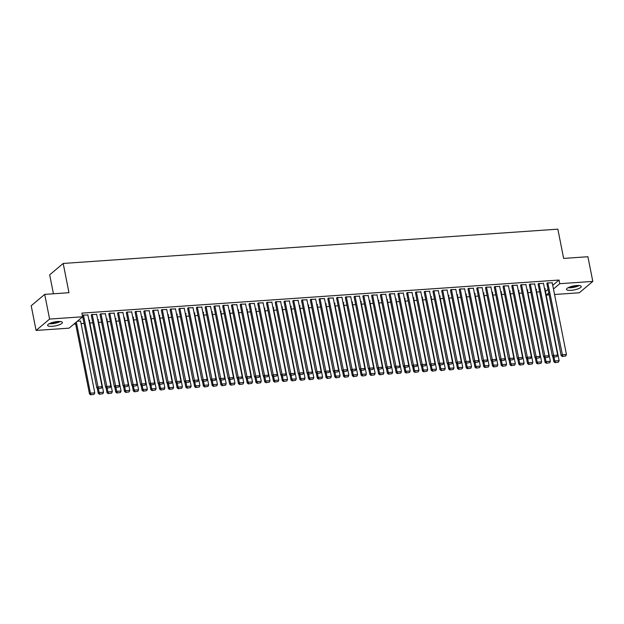<?xml version="1.0" encoding="UTF-8"?>
<svg xmlns="http://www.w3.org/2000/svg" width="624" height="624" viewBox="0 0 624 624"><rect width="100%" height="100%" fill="white"/><g stroke="black" fill="none" stroke-linecap="round" stroke-linejoin="round"><path stroke-width="0.94" d="M57.868 321.508A7.535 1.997 -11.2 0 1 62.416 322.444A7.535 1.997 -11.2 0 1 52.174 326.305A7.535 1.997 -11.2 0 1 47.627 325.369A7.535 1.997 -11.2 0 1 57.868 321.508M576.716 285.542A7.535 1.997 -11.2 0 1 581.264 286.478A7.535 1.997 -11.2 0 1 571.022 290.339A7.535 1.997 -11.2 0 1 566.475 289.403A7.535 1.997 -11.2 0 1 576.716 285.542M73.913 324.106L75.644 323.989M81.073 323.614L84.053 323.404M89.84 323.006L92.812 322.795M98.6 322.397L101.572 322.187M107.359 321.789L110.331 321.586M116.119 321.181L119.098 320.978M124.886 320.572L127.858 320.369M133.645 319.964L136.617 319.761M142.405 319.363L145.376 319.153M151.164 318.755L154.144 318.544M159.931 318.146L162.903 317.936M168.691 317.538L171.662 317.335M177.45 316.93L180.422 316.727M186.209 316.321L189.189 316.118M194.977 315.713L197.948 315.51M203.736 315.112L206.708 314.902M212.495 314.504L215.467 314.293M221.255 313.895L224.234 313.685M230.022 313.287L232.994 313.084M238.781 312.679L241.753 312.476M247.541 312.07L250.513 311.867M256.3 311.462L259.28 311.259M265.067 310.853L268.039 310.651M273.827 310.253L276.799 310.042M282.586 309.644L285.558 309.434M291.346 309.036L294.325 308.825M300.113 308.428L303.085 308.225M308.872 307.819L311.844 307.616M317.632 307.211L320.603 307.008M326.391 306.602L329.371 306.4M335.158 306.002L338.13 305.791M343.918 305.393L346.889 305.183M352.677 304.785L355.649 304.574M361.436 304.177L364.416 303.974M370.204 303.568L373.175 303.365M378.963 302.96L381.935 302.757M387.722 302.351L390.694 302.149M396.482 301.751L399.461 301.54M405.249 301.142L408.221 300.932M414.008 300.534L416.98 300.323M422.768 299.926L425.74 299.723M431.527 299.317L434.507 299.114M440.294 298.709L443.266 298.506M449.054 298.1L452.026 297.898M457.813 297.5L460.785 297.289M466.573 296.891L469.552 296.681M475.34 296.283L478.312 296.072M484.099 295.675L487.071 295.472M492.859 295.066L495.83 294.863M501.618 294.458L504.598 294.255M510.385 293.849L513.357 293.647M519.145 293.249L522.116 293.038M527.904 292.64L530.876 292.43M536.663 292.032L539.643 291.821M545.431 291.424L546.257 295.074L548.746 292.976M69.116 328.146L36.091 330.439L49.6 319.067L82.625 316.774L69.116 328.146M49.6 319.067L44.71 294.38L31.2 305.752L36.091 330.439M53.43 293.779L49.678 274.825L63.188 263.453L557.856 229.164L563.644 258.414L587.909 256.729L592.8 281.408L579.29 292.781L554.557 294.497M549.128 294.871L546.257 295.074M89.357 320.58L89.739 320.26L88.943 320.315M96.658 314.434L91.783 314.48L91.307 315.214M106.883 319.363L107.258 319.043L106.47 319.098M114.184 313.217L109.309 313.264L108.833 313.997M124.402 318.154L124.784 317.834L123.989 317.889M131.703 312.008L126.828 312.047L126.352 312.788M141.929 316.937L142.303 316.618L141.515 316.672M149.23 310.791L144.355 310.83L143.879 311.571M159.448 315.721L159.83 315.401L159.034 315.455M166.748 309.574L161.873 309.621L161.398 310.354M176.974 314.504L177.349 314.184L176.561 314.239M184.275 308.357L179.4 308.404L178.924 309.145M194.493 313.295L194.875 312.975L194.08 313.03M201.794 307.148L196.919 307.187L196.443 307.928M212.02 312.078L212.394 311.758L211.606 311.813M219.32 305.932L214.445 305.978L213.97 306.712M229.538 310.861L229.921 310.541L229.125 310.596M236.839 304.715L231.964 304.762L231.488 305.495M247.065 309.652L247.439 309.332L246.652 309.387M254.366 303.498L249.491 303.545L249.015 304.286M264.584 308.435L264.966 308.116L264.17 308.17M271.885 302.289L267.01 302.328L266.534 303.069M282.11 307.219L282.485 306.899L281.697 306.953M289.411 301.072L284.536 301.119L284.06 301.852M299.629 306.002L300.011 305.682L299.216 305.737M306.93 299.855L302.055 299.902L301.579 300.643M317.156 304.793L317.53 304.473L316.742 304.528M324.457 298.646L319.582 298.685L319.106 299.426M334.675 303.576L335.057 303.256L334.261 303.311M341.975 297.43L337.1 297.476L336.625 298.21M352.201 302.359L352.576 302.039L351.788 302.094M359.502 296.213L354.627 296.26L354.151 296.993M369.72 301.15L370.102 300.823L369.307 300.885M377.021 294.996L372.146 295.043L371.67 295.784M387.247 299.933L387.621 299.614L386.833 299.668M394.547 293.787L389.672 293.826L389.197 294.567M404.765 298.717L405.148 298.397L404.352 298.451M412.066 292.57L407.191 292.617L406.715 293.35M422.292 297.5L422.666 297.18L421.879 297.235M429.593 291.353L424.718 291.4L424.242 292.141M439.811 296.291L440.193 295.971L439.397 296.026M447.112 290.144L442.237 290.183L441.761 290.924M457.337 295.074L457.712 294.754L456.924 294.809M464.638 288.928L459.763 288.967L459.287 289.708M474.856 293.857L475.238 293.537L474.443 293.592M482.157 287.711L477.282 287.758L476.806 288.491M492.383 292.648L492.757 292.321L491.969 292.383M499.684 286.494L494.809 286.541L494.333 287.282M509.902 291.431L510.284 291.112L509.488 291.166M517.202 285.285L512.327 285.324L511.852 286.065M527.428 290.215L527.803 289.895L527.015 289.949M534.729 284.068L529.854 284.115L529.378 284.848M544.947 288.998L545.329 288.678L544.534 288.733M552.248 282.851L547.373 282.898L546.897 283.639M545.532 291.416L548.028 289.318M552.747 285.347L559.049 280.043L81.9 313.115L82.625 316.774M543.488 283.46L538.613 283.507L538.138 284.24M536.188 289.606L536.57 289.286L535.774 289.341M525.97 284.677L521.087 284.716L520.619 285.457M518.661 290.823L519.043 290.503L518.248 290.558M508.443 285.893L503.568 285.932L503.092 286.673M501.142 292.04L501.524 291.72L500.729 291.775M490.924 287.102L486.041 287.149L485.573 287.89M483.616 293.249L483.998 292.929L483.202 292.984M473.398 288.319L468.523 288.366L468.047 289.099M466.097 294.466L466.479 294.146L465.683 294.2M455.879 289.536L450.996 289.575L450.528 290.316M448.57 295.682L448.952 295.363L448.157 295.417M438.352 290.745L433.477 290.792L433.001 291.533M431.051 296.899L431.434 296.572L430.638 296.634M420.833 291.962L415.951 292.009L415.483 292.742M413.525 298.108L413.907 297.788L413.111 297.843M403.307 293.179L398.432 293.218L397.956 293.959M396.006 299.325L396.388 299.005L395.593 299.06M385.788 294.395L380.905 294.434L380.437 295.175M378.479 300.542L378.862 300.222L378.066 300.277M368.261 295.604L363.386 295.651L362.911 296.392M360.961 301.751L361.343 301.431L360.547 301.486M350.743 296.821L345.86 296.868L345.392 297.601M343.434 302.968L343.816 302.648L343.021 302.702M333.216 298.038L328.341 298.077L327.865 298.818M325.915 304.184L326.297 303.865L325.502 303.919M315.697 299.247L310.814 299.294L310.346 300.035M308.389 305.401L308.771 305.074L307.975 305.136M298.171 300.464L293.296 300.511L292.82 301.244M290.87 306.61L291.252 306.29L290.456 306.345M280.652 301.681L275.769 301.727L275.301 302.461M273.343 307.827L273.725 307.507L272.93 307.562M263.125 302.897L258.25 302.936L257.774 303.677M255.824 309.044L256.207 308.724L255.411 308.779M245.606 304.106L240.724 304.153L240.256 304.894M238.298 310.253L238.68 309.933L237.884 309.988M228.08 305.323L223.205 305.37L222.729 306.103M220.779 311.47L221.161 311.15L220.366 311.204M210.561 306.54L205.686 306.579L205.21 307.32M203.252 312.686L203.635 312.367L202.839 312.421M193.034 307.749L188.159 307.796L187.684 308.537M185.734 313.903L186.116 313.583L185.32 313.638M175.516 308.966L170.641 309.013L170.165 309.746M168.207 315.112L168.589 314.792L167.794 314.847M157.989 310.183L153.114 310.229L152.638 310.963M150.688 316.329L151.07 316.009L150.275 316.064M140.47 311.399L135.595 311.438L135.119 312.179M133.162 317.546L133.544 317.226L132.748 317.281M122.944 312.608L118.069 312.655L117.593 313.396M115.643 318.755L116.025 318.435L115.229 318.49M105.425 313.825L100.55 313.872L100.074 314.605M98.116 319.972L98.498 319.652L97.703 319.706M87.898 315.042L83.023 315.081L82.399 315.611M80.597 321.188L77.477 321.11M559.049 280.043L559.767 283.702L592.8 281.408M44.71 294.38L68.975 292.703L63.188 263.453M553.465 289.006L559.767 283.702M552.193 282.563L566.444 354.518L562.06 354.822L561.148 355.594L562.31 356.507L565.742 355.984L562.31 356.507M546.842 283.343L561.148 355.594M547.81 282.867L562.676 356.195M565.742 355.984L566.444 354.518M552.817 356.53L553.847 361.741L554.759 360.968L553.987 357.084M544.892 288.709L559.135 360.664L558.441 362.131L555.009 362.653L558.441 362.131M555.376 362.341L554.759 360.968L559.135 360.664M555.009 362.653L553.847 361.741M543.434 283.171L557.677 355.126L553.301 355.43L552.388 356.195L553.55 357.107L556.982 356.593L553.55 357.107M538.083 283.951L552.388 356.195M539.05 283.475L553.917 356.803M556.982 356.593L557.677 355.126M534.667 283.78L548.917 355.735L544.534 356.039L543.621 356.803L544.791 357.716L548.223 357.201L544.791 357.716M529.316 284.56L543.621 356.803M530.291 284.084L545.158 357.412M548.223 357.201L548.917 355.735M544.05 357.139L545.08 362.349L545.992 361.577L545.228 357.685M536.125 289.318L550.376 361.273L549.682 362.739L546.25 363.262L549.682 362.739M546.616 362.95L545.992 361.577L550.376 361.273M546.25 363.262L545.08 362.349M535.291 357.747L536.32 362.95L537.233 362.185L536.461 358.293M527.366 289.926L541.616 361.881L540.922 363.347L537.49 363.862L540.922 363.347M537.857 363.558L537.233 362.185L541.616 361.881M537.49 363.862L536.32 362.95M578.464 285.503A6.521 1.724 -11.2 0 1 577.247 286.065A6.521 1.724 -11.2 0 1 568.682 287.438M570.11 286.884A6.037 1.599 168.8 0 0 576.872 285.558A6.037 1.599 168.8 0 0 576.943 285.527M568.051 287.75A7.488 1.981 168.8 0 0 577.824 286.166A7.488 1.981 168.8 0 0 579.173 285.55M59.623 321.469A6.521 1.724 -11.2 0 1 58.406 322.031A6.521 1.724 -11.2 0 1 49.842 323.404M51.262 322.85A6.037 1.599 168.8 0 0 58.024 321.524A6.037 1.599 168.8 0 0 58.094 321.493M49.202 323.716A7.488 1.981 168.8 0 0 58.976 322.132A7.488 1.981 168.8 0 0 60.325 321.516M525.907 284.388L540.158 356.343L535.774 356.647L534.862 357.412L536.032 358.324L539.464 357.809L536.032 358.324M520.556 285.168L534.862 357.412M521.531 284.692L536.398 358.02M539.464 357.809L540.158 356.343M517.148 284.989L531.398 356.951L527.015 357.256L526.102 358.02L527.264 358.933L530.696 358.41L527.264 358.933M511.797 285.776L526.102 358.02M512.764 285.293L527.631 358.628M530.696 358.41L531.398 356.951M526.531 358.355L527.561 363.558L528.473 362.794L527.701 358.901M518.606 290.534L532.857 362.489L532.155 363.956L528.723 364.471L532.155 363.956M529.09 364.166L528.473 362.794L532.857 362.489M528.723 364.471L527.561 363.558M517.772 358.964L518.801 364.166L519.714 363.402L518.942 359.51M509.847 291.143L524.09 363.098L523.396 364.556L519.964 365.079L523.396 364.556M520.33 364.775L519.714 363.402L524.09 363.098M519.964 365.079L518.801 364.166M508.388 285.597L522.631 357.552L518.255 357.856L517.343 358.628L518.505 359.541L521.937 359.018L518.505 359.541M503.038 286.385L517.343 358.628M504.005 285.901L518.872 359.229M521.937 359.018L522.631 357.552M509.005 359.572L510.034 364.775L510.947 364.01L510.182 360.118M501.08 291.743L515.33 363.706L514.636 365.165L511.204 365.687L514.636 365.165M511.571 365.383L510.947 364.01L515.33 363.706M511.204 365.687L510.034 364.775M499.621 286.205L513.872 358.16L509.488 358.465L508.576 359.237L509.746 360.149L513.178 359.627L509.746 360.149M494.27 286.985L508.576 359.237M495.245 286.51L510.112 359.837M513.178 359.627L513.872 358.16M500.245 360.181L501.275 365.383L502.187 364.611L501.415 360.727M492.32 292.352L506.571 364.307L505.877 365.773L502.445 366.296L505.877 365.773M502.811 365.984L502.187 364.611L506.571 364.307M502.445 366.296L501.275 365.383M490.862 286.814L505.112 358.769L500.729 359.073L499.816 359.845L500.986 360.758L504.418 360.235L500.986 360.758M485.511 287.594L499.816 359.845M486.486 287.118L501.353 360.446M504.418 360.235L505.112 358.769M482.102 287.422L496.353 359.377L491.969 359.681L491.057 360.454L492.219 361.358L495.651 360.844L492.219 361.358M476.752 288.202L491.057 360.454M477.719 287.726L492.586 361.054M495.651 360.844L496.353 359.377M473.343 288.031L487.586 359.986L483.21 360.29L482.297 361.054L483.46 361.967L486.892 361.452L483.46 361.967M467.992 288.811L482.297 361.054M468.959 288.335L483.826 361.663M486.892 361.452L487.586 359.986M464.576 288.639L478.826 360.594L474.443 360.898L473.53 361.663L474.7 362.575L478.132 362.06L474.7 362.575M459.225 289.419L473.53 361.663M460.2 288.943L475.067 362.271M478.132 362.06L478.826 360.594M455.816 289.247L470.067 361.202L465.683 361.507L464.771 362.271L465.941 363.184L469.373 362.661L465.941 363.184M450.466 290.027L464.771 362.271M451.441 289.544L466.307 362.879M469.373 362.661L470.067 361.202M447.057 289.848L461.308 361.811L456.924 362.107L456.011 362.879L457.174 363.792L460.606 363.269L457.174 363.792M441.706 290.636L456.011 362.879M442.673 290.152L457.54 363.48M460.606 363.269L461.308 361.811M438.298 290.456L452.54 362.411L448.165 362.716L447.252 363.488L448.414 364.4L451.846 363.878L448.414 364.4M432.947 291.236L447.252 363.488M433.914 290.761L448.781 364.088M451.846 363.878L452.54 362.411M429.538 291.065L443.781 363.02L439.405 363.324L438.485 364.096L439.655 365.009L443.087 364.486L439.655 365.009M424.18 291.845L438.485 364.096M425.155 291.369L440.021 364.697M443.087 364.486L443.781 363.02M420.771 291.673L435.022 363.628L430.638 363.932L429.725 364.705L430.895 365.609L434.327 365.095L430.895 365.609M415.42 292.453L429.725 364.705M416.395 291.977L431.262 365.305M434.327 365.095L435.022 363.628M491.486 360.781L492.515 365.992L493.428 365.219L492.656 361.335M483.561 292.96L497.812 364.915L497.11 366.382L493.678 366.904L497.11 366.382M494.044 366.592L493.428 365.219L497.812 364.915M493.678 366.904L492.515 365.992M482.726 361.39L483.756 366.6L484.669 365.828L483.896 361.936M474.802 293.569L489.044 365.524L488.35 366.99L484.918 367.513L488.35 366.99M485.285 367.201L484.669 365.828L489.044 365.524M484.918 367.513L483.756 366.6M473.959 361.998L474.989 367.201L475.901 366.436L475.137 362.544M466.034 294.177L480.285 366.132L479.591 367.598L476.159 368.113L479.591 367.598M476.525 367.809L475.901 366.436L480.285 366.132M476.159 368.113L474.989 367.201M465.2 362.606L466.229 367.809L467.142 367.045L466.378 363.152M457.275 294.785L471.526 366.74L470.831 368.207L467.399 368.722L470.831 368.207M467.766 368.417L467.142 367.045L471.526 366.74M467.399 368.722L466.229 367.809M456.44 363.215L457.47 368.417L458.383 367.653L457.61 363.761M448.516 295.394L462.766 367.349L462.064 368.815L458.632 369.33L462.064 368.815M458.999 369.026L458.383 367.653L462.766 367.349M458.632 369.33L457.47 368.417M447.681 363.823L448.711 369.026L449.623 368.261L448.851 364.369M439.756 295.994L453.999 367.957L453.305 369.416L449.873 369.938L453.305 369.416M450.239 369.634L449.623 368.261L453.999 367.957M449.873 369.938L448.711 369.026M438.914 364.432L439.943 369.634L440.856 368.862L440.092 364.978M430.989 296.603L445.24 368.558L444.545 370.024L441.113 370.547L444.545 370.024M441.48 370.235L440.856 368.862L445.24 368.558M441.113 370.547L439.943 369.634M430.154 365.032L431.184 370.243L432.097 369.47L431.332 365.586M422.23 297.211L436.48 369.166L435.786 370.633L432.354 371.155L435.786 370.633M432.721 370.843L432.097 369.47L436.48 369.166M432.354 371.155L431.184 370.243M421.395 365.641L422.425 370.851L423.337 370.079L422.565 366.187M413.47 297.82L427.721 369.775L427.019 371.241L423.587 371.764L427.019 371.241M423.953 371.452L423.337 370.079L427.721 369.775M423.587 371.764L422.425 370.851M412.012 292.282L426.262 364.237L421.879 364.541L420.966 365.305L422.128 366.218L425.56 365.703L422.128 366.218M406.661 293.062L420.966 365.305M407.628 292.586L422.495 365.914M425.56 365.703L426.262 364.237M412.636 366.249L413.665 371.459L414.578 370.687L413.806 366.795M404.711 298.428L418.954 370.383L418.259 371.849L414.827 372.364L418.259 371.849M415.194 372.06L414.578 370.687L418.954 370.383M414.827 372.364L413.665 371.459M403.252 292.89L417.495 364.845L413.119 365.149L412.207 365.914L413.369 366.826L416.801 366.311L413.369 366.826M397.901 293.67L412.207 365.914M398.869 293.194L413.735 366.522M416.801 366.311L417.495 364.845M403.868 366.857L404.898 372.06L405.818 371.296L405.046 367.403M395.944 299.036L410.194 370.991L409.5 372.458L406.068 372.973L409.5 372.458M406.435 372.668L405.818 371.296L410.194 370.991M406.068 372.973L404.898 372.06M394.493 293.498L408.736 365.453L404.36 365.758L403.439 366.522L404.609 367.435L408.041 366.912L404.609 367.435M389.134 294.278L403.439 366.522M390.109 293.795L404.976 367.13M408.041 366.912L408.736 365.453M395.109 367.466L396.139 372.668L397.051 371.904L396.287 368.012M387.184 299.645L401.435 371.6L400.741 373.066L397.309 373.581L400.741 373.066M397.675 373.277L397.051 371.904L401.435 371.6M397.309 373.581L396.139 372.668M385.726 294.099L399.976 366.062L395.593 366.358L394.68 367.13L395.85 368.043L399.282 367.52L395.85 368.043M380.375 294.887L394.68 367.13M381.35 294.403L396.217 367.739M399.282 367.52L399.976 366.062M386.35 368.074L387.379 373.277L388.292 372.512L387.52 368.62M378.425 300.253L392.675 372.208L391.973 373.667L388.541 374.189L391.973 373.667M388.908 373.885L388.292 372.512L392.675 372.208M388.541 374.189L387.379 373.277M376.966 294.707L391.217 366.662L386.833 366.967L385.921 367.739L387.083 368.651L390.515 368.129L387.083 368.651M371.615 295.495L385.921 367.739M372.583 295.012L387.449 368.339M390.515 368.129L391.217 366.662M377.59 368.683L378.62 373.885L379.532 373.113L378.76 369.229M369.665 300.854L383.908 372.817L383.214 374.275L379.782 374.798L383.214 374.275M380.149 374.486L379.532 373.113L383.908 372.817M379.782 374.798L378.62 373.885M368.207 295.316L382.45 367.271L378.074 367.575L377.161 368.347L378.323 369.26L381.755 368.737L378.323 369.26M362.856 296.096L377.161 368.347M363.823 295.62L378.69 368.948M381.755 368.737L382.45 367.271M368.823 369.283L369.853 374.494L370.773 373.721L370.001 369.837M360.906 301.462L375.149 373.417L374.455 374.884L371.023 375.406L374.455 374.884M371.389 375.094L370.773 373.721L375.149 373.417M371.023 375.406L369.853 374.494M359.447 295.924L373.69 367.879L369.314 368.183L368.394 368.956L369.564 369.868L372.996 369.346L369.564 369.868M354.089 296.704L368.394 368.956M355.064 296.228L369.931 369.556M372.996 369.346L373.69 367.879M360.064 369.892L361.093 375.102L362.006 374.33L361.241 370.438M352.139 302.071L366.389 374.026L365.695 375.492L362.263 376.015L365.695 375.492M362.63 375.703L362.006 374.33L366.389 374.026M362.263 376.015L361.093 375.102M350.68 296.533L364.931 368.488L360.547 368.792L359.635 369.556L360.805 370.469L364.237 369.954L360.805 370.469M345.329 297.313L359.635 369.556M346.304 296.837L361.171 370.165M364.237 369.954L364.931 368.488M351.304 370.5L352.334 375.71L353.246 374.938L352.474 371.046M343.379 302.679L357.63 374.634L356.928 376.1L353.496 376.615L356.928 376.1M353.863 376.311L353.246 374.938L357.63 374.634M353.496 376.615L352.334 375.71M341.921 297.141L356.171 369.096L351.788 369.4L350.875 370.165L352.045 371.077L355.469 370.562L352.045 371.077M336.57 297.921L350.875 370.165M337.537 297.445L352.404 370.773M355.469 370.562L356.171 369.096M342.545 371.108L343.574 376.311L344.487 375.547L343.715 371.654M334.62 303.287L348.863 375.242L348.169 376.709L344.737 377.224L348.169 376.709M345.103 376.919L344.487 375.547L348.863 375.242M344.737 377.224L343.574 376.311M333.161 297.749L347.404 369.704L343.028 370.009L342.116 370.773L343.278 371.686L346.71 371.163L343.278 371.686M327.811 298.529L342.116 370.773M328.778 298.046L343.645 371.381M346.71 371.163L347.404 369.704M333.778 371.717L334.807 376.919L335.728 376.155L334.955 372.263M325.861 303.896L340.103 375.851L339.409 377.317L335.977 377.832L339.409 377.317M336.344 377.528L335.728 376.155L340.103 375.851M335.977 377.832L334.807 376.919M324.402 298.35L338.645 370.313L334.269 370.609L333.349 371.381L334.519 372.294L337.951 371.771L334.519 372.294M319.051 299.138L333.349 371.381M320.018 298.654L334.885 371.99M337.951 371.771L338.645 370.313M325.018 372.325L326.048 377.528L326.96 376.763L326.196 372.871M317.093 304.504L331.344 376.459L330.65 377.918L327.218 378.44L330.65 377.918M327.584 378.136L326.96 376.763L331.344 376.459M327.218 378.44L326.048 377.528M315.635 298.958L329.885 370.913L325.502 371.218L324.589 371.99L325.759 372.902L329.191 372.38L325.759 372.902M310.284 299.746L324.589 371.99M311.259 299.263L326.126 372.59M329.191 372.38L329.885 370.913M316.259 372.934L317.288 378.136L318.201 377.364L317.429 373.48M308.334 305.105L322.585 377.068L321.883 378.526L318.458 379.049L321.883 378.526M318.817 378.745L318.201 377.364L322.585 377.068M318.458 379.049L317.288 378.136M306.875 299.567L321.126 371.522L316.742 371.826L315.83 372.598L317 373.511L320.424 372.988L317 373.511M301.525 300.347L315.83 372.598M302.492 299.871L317.359 373.199M320.424 372.988L321.126 371.522M307.499 373.534L308.529 378.745L309.442 377.972L308.669 374.088M299.575 305.713L313.817 377.668L313.123 379.135L309.691 379.657L313.123 379.135M310.058 379.345L309.442 377.972L313.817 377.668M309.691 379.657L308.529 378.745M298.116 300.175L312.359 372.13L307.983 372.434L307.07 373.207L308.233 374.119L311.665 373.597L308.233 374.119M292.765 300.955L307.07 373.207M293.732 300.479L308.599 373.807M311.665 373.597L312.359 372.13M298.732 374.143L299.762 379.353L300.682 378.581L299.91 374.696M290.815 306.322L305.058 378.277L304.364 379.743L300.932 380.266L304.364 379.743M301.298 379.954L300.682 378.581L305.058 378.277M300.932 380.266L299.762 379.353M289.357 300.784L303.599 372.739L299.224 373.043L298.303 373.807L299.473 374.72L302.905 374.205L299.473 374.72M284.006 301.564L298.303 373.807M284.973 301.088L299.84 374.416M302.905 374.205L303.599 372.739M289.973 374.751L291.002 379.961L291.915 379.189L291.151 375.297M282.048 306.93L296.299 378.885L295.604 380.351L292.172 380.866L295.604 380.351M292.539 380.562L291.915 379.189L296.299 378.885M292.172 380.866L291.002 379.961M280.589 301.392L294.84 373.347L290.456 373.651L289.544 374.416L290.714 375.328L294.146 374.813L290.714 375.328M275.239 302.172L289.544 374.416M276.214 301.696L291.08 375.024M294.146 374.813L294.84 373.347M281.213 375.359L282.243 380.562L283.156 379.798L282.383 375.905M273.289 307.538L287.539 379.493L286.837 380.96L283.413 381.475L286.837 380.96M283.772 381.17L283.156 379.798L287.539 379.493M283.413 381.475L282.243 380.562M271.83 302L286.081 373.955L281.697 374.26L280.784 375.024L281.954 375.937L285.379 375.414L281.954 375.937M266.479 302.78L280.784 375.024M267.446 302.305L282.313 375.632M285.379 375.414L286.081 373.955M272.454 375.968L273.484 381.17L274.396 380.406L273.624 376.514M264.529 308.147L278.772 380.102L278.078 381.568L274.646 382.083L278.078 381.568M275.012 381.779L274.396 380.406L278.772 380.102M274.646 382.083L273.484 381.17M263.071 302.601L277.313 374.564L272.938 374.86L272.025 375.632L273.187 376.545L276.619 376.022L273.187 376.545M257.72 303.389L272.025 375.632M258.687 302.905L273.554 376.241M276.619 376.022L277.313 374.564M263.687 376.576L264.716 381.779L265.637 381.014L264.865 377.122M255.77 308.755L270.013 380.71L269.318 382.169L265.886 382.691L269.318 382.169M266.253 382.387L265.637 381.014L270.013 380.71M265.886 382.691L264.716 381.779M254.311 303.209L268.554 375.164L264.178 375.469L263.266 376.241L264.428 377.153L267.86 376.631L264.428 377.153M248.96 303.997L263.266 376.241M249.928 303.514L264.794 376.841M267.86 376.631L268.554 375.164M254.927 377.185L255.957 382.387L256.87 381.615L256.105 377.731M247.003 309.356L261.253 381.319L260.559 382.777L257.127 383.3L260.559 382.777M257.494 382.996L256.87 381.615L261.253 381.319M257.127 383.3L255.957 382.387M245.544 303.818L259.795 375.773L255.411 376.077L254.498 376.849L255.668 377.762L259.1 377.239L255.668 377.762M240.193 304.598L254.498 376.849M241.168 304.122L256.035 377.45M259.1 377.239L259.795 375.773M246.168 377.785L247.198 382.996L248.11 382.223L247.338 378.339M238.243 309.964L252.494 381.919L251.792 383.386L248.368 383.908L251.792 383.386M248.726 383.596L248.11 382.223L252.494 381.919M248.368 383.908L247.198 382.996M236.785 304.426L251.035 376.381L246.652 376.685L245.739 377.458L246.909 378.37L250.333 377.848L246.909 378.37M231.434 305.206L245.739 377.458M232.401 304.73L247.268 378.058M250.333 377.848L251.035 376.381M237.409 378.394L238.438 383.604L239.351 382.832L238.579 378.947M229.484 310.573L243.727 382.528L243.032 383.994L239.6 384.517L243.032 383.994M239.967 384.205L239.351 382.832L243.727 382.528M239.6 384.517L238.438 383.604M228.025 305.035L242.268 376.99L237.892 377.294L236.98 378.058L238.142 378.971L241.574 378.456L238.142 378.971M222.674 305.815L236.98 378.058M223.642 305.339L238.508 378.667M241.574 378.456L242.268 376.99M228.641 379.002L229.671 384.212L230.591 383.44L229.819 379.548M220.724 311.181L234.967 383.136L234.273 384.602L230.841 385.125L234.273 384.602M231.208 384.813L230.591 383.44L234.967 383.136M230.841 385.125L229.671 384.212M219.266 305.643L233.509 377.598L229.133 377.902L228.22 378.667L229.382 379.579L232.814 379.064L229.382 379.579M213.915 306.423L228.22 378.667M214.882 305.947L229.749 379.275M232.814 379.064L233.509 377.598M219.882 379.61L220.912 384.813L221.824 384.049L221.06 380.156M211.957 311.789L226.208 383.744L225.514 385.211L222.082 385.726L225.514 385.211M222.448 385.421L221.824 384.049L226.208 383.744M222.082 385.726L220.912 384.813M210.499 306.251L224.749 378.206L220.366 378.511L219.453 379.275L220.623 380.188L224.055 379.665L220.623 380.188M205.148 307.031L219.453 379.275M206.123 306.556L220.99 379.883M224.055 379.665L224.749 378.206M211.123 380.219L212.152 385.421L213.065 384.657L212.293 380.765M203.198 312.398L217.448 384.353L216.746 385.819L213.322 386.334L216.746 385.819M213.681 386.03L213.065 384.657L217.448 384.353M213.322 386.334L212.152 385.421M201.739 306.852L215.99 378.815L211.606 379.119L210.694 379.883L211.864 380.796L215.288 380.273L211.864 380.796M196.388 307.64L210.694 379.883M197.356 307.156L212.222 380.492M215.288 380.273L215.99 378.815M202.363 380.827L203.393 386.03L204.305 385.265L203.533 381.373M194.438 313.006L208.681 384.961L207.987 386.42L204.555 386.942L207.987 386.42M204.922 386.638L204.305 385.265L208.681 384.961M204.555 386.942L203.393 386.03M192.98 307.46L207.223 379.415L202.847 379.72L201.934 380.492L203.096 381.404L206.528 380.882L203.096 381.404M187.629 308.248L201.934 380.492M188.596 307.765L203.463 381.092M206.528 380.882L207.223 379.415M193.596 381.436L194.633 386.638L195.546 385.866L194.774 381.982M185.679 313.607L199.922 385.57L199.228 387.028L195.796 387.551L199.228 387.028M196.162 387.247L195.546 385.866L199.922 385.57M195.796 387.551L194.633 386.638M184.22 308.069L198.463 380.024L194.087 380.328L193.175 381.1L194.337 382.013L197.769 381.49L194.337 382.013M178.87 308.849L193.175 381.1M179.837 308.373L194.704 381.701M197.769 381.49L198.463 380.024M184.837 382.044L185.866 387.247L186.779 386.474L186.014 382.59M176.912 314.215L191.162 386.17L190.468 387.637L187.036 388.159L190.468 387.637M187.403 387.847L186.779 386.474L191.162 386.17M187.036 388.159L185.866 387.247M175.453 308.677L189.704 380.632L185.32 380.936L184.408 381.709L185.578 382.621L189.01 382.099L185.578 382.621M170.102 309.457L184.408 381.709M171.077 308.981L185.944 382.309M189.01 382.099L189.704 380.632M176.077 382.645L177.107 387.855L178.019 387.083L177.247 383.198M168.152 314.824L182.403 386.779L181.701 388.245L178.277 388.768L181.701 388.245M178.636 388.456L178.019 387.083L182.403 386.779M178.277 388.768L177.107 387.855M166.694 309.286L180.944 381.241L176.561 381.545L175.648 382.309L176.818 383.222L180.242 382.707L176.818 383.222M161.343 310.066L175.648 382.309M162.31 309.59L177.177 382.918M180.242 382.707L180.944 381.241M167.318 383.253L168.347 388.463L169.26 387.691L168.488 383.799M159.393 315.432L173.636 387.387L172.942 388.853L169.51 389.376L172.942 388.853M169.876 389.064L169.26 387.691L173.636 387.387M169.51 389.376L168.347 388.463M157.934 309.894L172.177 381.849L167.801 382.153L166.889 382.918L168.051 383.83L171.483 383.315L168.051 383.83M152.584 310.674L166.889 382.918M153.551 310.198L168.418 383.526M171.483 383.315L172.177 381.849M158.551 383.861L159.588 389.064L160.501 388.3L159.728 384.407M150.634 316.04L164.876 387.995L164.182 389.462L160.75 389.977L164.182 389.462M161.117 389.672L160.501 388.3L164.876 387.995M160.75 389.977L159.588 389.064M149.175 310.502L163.418 382.457L159.042 382.762L158.129 383.526L159.292 384.439L162.724 383.916L159.292 384.439M143.824 311.282L158.129 383.526M144.791 310.807L159.658 384.134M162.724 383.916L163.418 382.457M149.791 384.47L150.821 389.672L151.733 388.908L150.969 385.016M141.866 316.649L156.117 388.604L155.423 390.07L151.991 390.585L155.423 390.07M152.357 390.281L151.733 388.908L156.117 388.604M151.991 390.585L150.821 389.672M140.408 311.103L154.658 383.066L150.275 383.37L149.362 384.134L150.532 385.047L153.964 384.524L150.532 385.047M135.057 311.891L149.362 384.134M136.032 311.407L150.899 384.743M153.964 384.524L154.658 383.066M141.032 385.078L142.061 390.281L142.974 389.516L142.202 385.624M133.107 317.257L147.358 389.212L146.656 390.671L143.231 391.193L146.656 390.671M143.59 390.889L142.974 389.516L147.358 389.212M143.231 391.193L142.061 390.281M131.648 311.711L145.899 383.666L141.515 383.971L140.603 384.743L141.773 385.655L145.197 385.133L141.773 385.655M126.298 312.499L140.603 384.743M127.265 312.016L142.132 385.343M145.197 385.133L145.899 383.666M132.272 385.687L133.302 390.889L134.215 390.125L133.442 386.233M124.348 317.858L138.59 389.821L137.896 391.279L134.464 391.802L137.896 391.279M134.831 391.498L134.215 390.125L138.59 389.821M134.464 391.802L133.302 390.889M122.889 312.32L137.132 384.275L132.756 384.579L131.843 385.351L133.006 386.264L136.438 385.741L133.006 386.264M117.538 313.1L131.843 385.351M118.505 312.624L133.372 385.952M136.438 385.741L137.132 384.275M123.505 386.295L124.543 391.498L125.455 390.725L124.683 386.841M115.588 318.466L129.831 390.421L129.137 391.888L125.705 392.41L129.137 391.888M126.071 392.098L125.455 390.725L129.831 390.421M125.705 392.41L124.543 391.498M114.13 312.928L128.372 384.883L123.997 385.187L123.084 385.96L124.246 386.872L127.678 386.35L124.246 386.872M108.779 313.708L123.084 385.96M109.746 313.232L124.613 386.56M127.678 386.35L128.372 384.883M114.746 386.896L115.775 392.106L116.688 391.334L115.924 387.449M106.821 319.075L121.072 391.03L120.377 392.496L116.945 393.019L120.377 392.496M117.312 392.707L116.688 391.334L121.072 391.03M116.945 393.019L115.775 392.106M105.362 313.537L119.613 385.492L115.229 385.796L114.317 386.56L115.487 387.473L118.919 386.958L115.487 387.473M100.012 314.317L114.317 386.56M100.987 313.841L115.853 387.169M118.919 386.958L119.613 385.492M105.986 387.504L107.016 392.714L107.929 391.942L107.156 388.05M98.062 319.683L112.312 391.638L111.61 393.104L108.186 393.627L111.61 393.104M108.545 393.315L107.929 391.942L112.312 391.638M108.186 393.627L107.016 392.714M96.603 314.145L110.854 386.1L106.47 386.404L105.557 387.169L106.727 388.081L110.152 387.566L106.727 388.081M91.252 314.925L105.557 387.169M92.219 314.449L107.086 387.777M110.152 387.566L110.854 386.1M97.227 388.112L98.257 393.315L99.169 392.551L98.397 388.658M89.302 320.291L103.545 392.246L102.851 393.713L99.419 394.228L102.851 393.713M99.785 393.923L99.169 392.551L103.545 392.246M99.419 394.228L98.257 393.315M87.844 314.753L102.086 386.708L97.711 387.013L96.798 387.777L97.96 388.69L101.392 388.167L97.96 388.69M82.493 315.533L96.798 387.777M83.46 315.058L98.327 388.385M101.392 388.167L102.086 386.708M75.418 322.842L89.497 393.923L90.41 393.159L76.331 322.07M80.543 320.9L94.786 392.855L94.091 394.321L90.659 394.836L94.091 394.321M91.026 394.532L90.41 393.159L94.786 392.855M90.659 394.836L89.497 393.923"/></g></svg>
